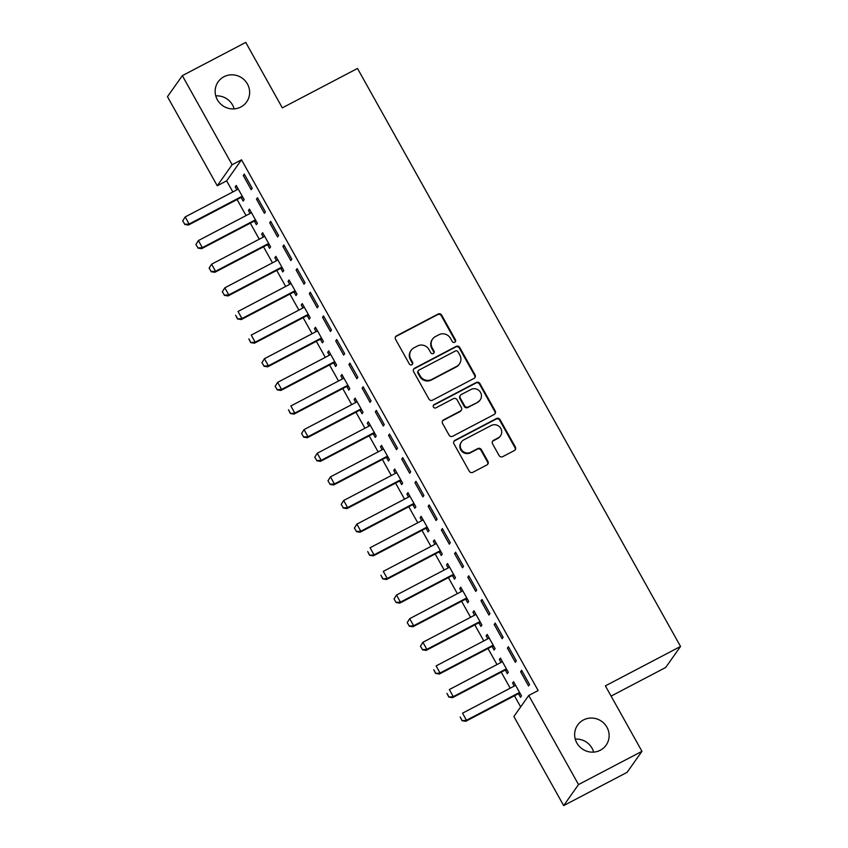<?xml version="1.0" encoding="UTF-8"?>
<svg xmlns="http://www.w3.org/2000/svg" width="848" height="848" viewBox="0 0 848 848"><rect width="100%" height="100%" fill="white"/><g stroke="black" fill="none" stroke-linecap="round" stroke-linejoin="round"><path stroke-width="1.27" d="M454.74 342.274A1.876 1.813 35.3 0 0 455.44 339.804L441.67 315.159A2.671 2.586 35.3 0 0 438.066 314.046L396.567 335.808A2.671 2.586 35.3 0 0 395.55 339.327L409.33 363.972A1.876 1.813 35.3 0 0 412.467 364.216A1.876 1.813 35.3 0 0 412.552 362.287L410.771 359.096A8.554 8.279 35.3 0 1 414.004 347.807L417.46 345.995A8.554 8.279 35.3 0 1 428.993 349.546L430.773 352.736A1.876 1.813 35.3 0 0 433.911 352.969A1.876 1.813 35.3 0 0 433.996 351.04L432.215 347.85A8.554 8.279 35.3 0 1 435.448 336.561L438.904 334.748A8.554 8.279 35.3 0 1 450.436 338.31L452.217 341.49A1.876 1.813 35.3 0 0 454.74 342.274M455.132 341.998A1.876 1.813 35.3 0 0 455.037 340.366L441.267 315.721A2.671 2.586 35.3 0 0 437.663 314.619L396.164 336.37A2.671 2.586 35.3 0 0 395.497 336.879M412.245 364.47A1.876 1.813 35.3 0 0 412.149 362.849L410.368 359.658L410.771 359.096M433.688 353.234A1.876 1.813 35.3 0 0 433.593 351.613L431.812 348.422L432.215 347.85M583.435 719.973A17.437 16.854 35.3 0 0 577.647 725.04A17.437 16.854 35.3 0 0 579.173 746.219A17.437 16.854 35.3 0 0 600.342 750.226A17.437 16.854 35.3 0 0 606.119 745.169A17.437 16.854 35.3 0 0 604.603 723.991A17.437 16.854 35.3 0 0 583.435 719.973M223.946 76.744A17.437 16.854 35.3 0 0 218.159 81.8A17.437 16.854 35.3 0 0 219.674 102.99A17.437 16.854 35.3 0 0 240.843 106.996A17.437 16.854 35.3 0 0 246.63 101.94A17.437 16.854 35.3 0 0 245.114 80.751A17.437 16.854 35.3 0 0 223.946 76.744M499.112 455.546A2.671 2.586 35.3 0 0 502.716 456.659L514.354 450.553A2.671 2.586 35.3 0 0 515.361 447.023L500.066 419.654A2.671 2.586 35.3 0 0 496.462 418.541L454.963 440.303A2.671 2.586 35.3 0 0 453.956 443.822L469.251 471.191A2.671 2.586 35.3 0 0 472.855 472.304L486.922 464.937A2.671 2.586 35.3 0 0 487.929 461.407L481.378 449.694A2.671 2.586 35.3 0 0 477.774 448.581L470.799 452.238A7.155 6.922 35.3 0 1 461.492 441.903A7.155 6.922 35.3 0 1 463.867 439.826L491.193 425.505A7.155 6.922 35.3 0 1 500.5 435.84A7.155 6.922 35.3 0 1 498.126 437.918L493.568 440.303A2.671 2.586 35.3 0 0 492.561 443.833L499.112 455.546M528.739 695.487L578.527 784.57L563.666 805.6L513.877 716.507L528.739 695.487L538.141 690.558L241.51 159.806L232.119 164.735L217.247 185.765L167.459 96.672L182.331 75.652L232.119 164.735M182.331 75.652L245.75 42.4L282.331 107.855L357.496 68.455L680.541 646.462L605.377 685.873L641.957 751.328L578.527 784.57M474.043 378.409A2.671 2.586 35.3 0 0 475.05 374.89L459.754 347.51A2.671 2.586 35.3 0 0 456.15 346.408L414.651 368.159A2.671 2.586 35.3 0 0 413.633 371.689L428.94 399.058A2.671 2.586 35.3 0 0 432.533 400.171L474.043 378.409M479.915 383.582L495.211 410.951A2.671 2.586 35.3 0 1 494.193 414.481L452.694 436.243A2.671 2.586 35.3 0 1 449.09 435.13L442.55 423.417A2.671 2.586 35.3 0 1 443.557 419.887L460.39 411.057A2.671 2.586 35.3 0 0 461.397 407.538L457.051 399.768A2.671 2.586 35.3 0 0 453.447 398.655L435.925 407.835A1.876 1.813 35.3 0 1 433.498 405.132A1.876 1.813 35.3 0 1 434.112 404.591L476.311 382.469A2.671 2.586 35.3 0 1 479.915 383.582L479.512 384.155L494.808 411.524L495.211 410.951M611.09 696.102L665.669 667.493L680.541 646.462M508.418 646.706L507.411 648.126L515.33 662.309L516.337 660.889L508.418 646.706M505.387 670.249L507.295 673.672L508.302 672.252L500.384 658.08L499.377 659.5L501.02 662.447L449.323 689.551L453.277 696.643L504.963 669.549A2.724 2.639 -144.7 0 1 505.737 669.284L506.563 669.146M482.003 599.451L480.996 600.872L488.925 615.044L489.921 613.623L482.003 599.451M478.972 622.983L480.89 626.407L481.887 624.987L473.968 610.814L472.961 612.235L474.604 615.182M455.588 552.186L454.581 553.606L462.51 567.789L463.517 566.369L455.588 552.186M452.556 575.718L454.475 579.152L455.471 577.732L447.553 563.549L446.546 564.969L448.2 567.927M429.173 504.92L428.166 506.341L436.095 520.524L437.102 519.103L429.173 504.92M426.141 528.463L428.06 531.887L429.067 530.466L421.138 516.294L420.131 517.715L421.785 520.661L370.078 547.766L374.042 554.857L425.717 527.763A2.724 2.639 -144.7 0 1 426.491 527.498L427.328 527.361M402.758 457.666L401.751 459.086L409.679 473.258L410.686 471.838L402.758 457.666M399.726 481.198L401.645 484.632L402.652 483.212L394.723 469.029L393.716 470.449L395.369 473.396M376.342 410.4L375.346 411.821L383.264 426.003L384.271 424.583L376.342 410.4M373.311 433.932L375.229 437.367L376.236 435.946L368.308 421.763L367.311 423.184L368.954 426.141M349.938 363.135L348.931 364.555L356.849 378.738L357.856 377.318L349.938 363.135M346.896 386.677L348.814 390.101L349.821 388.681L341.892 374.509L340.896 375.929L342.539 378.876L290.843 405.98L294.797 413.071L346.482 385.978A2.724 2.639 -144.7 0 1 347.256 385.713L348.083 385.575M323.523 315.88L322.516 317.3L330.434 331.473L331.441 330.052L323.523 315.88M320.491 339.412L322.399 342.846L323.406 341.426L315.488 327.243L314.481 328.664L316.124 331.61M297.107 268.615L296.1 270.035L304.029 284.218L305.026 282.797L297.107 268.615M294.076 292.147L295.994 295.581L296.991 294.161L289.073 279.978L288.066 281.398L289.709 284.356L238.012 311.46L241.977 318.541L293.652 291.458A2.724 2.639 -144.7 0 1 294.426 291.193L295.252 291.044M270.692 221.349L269.685 222.77L277.614 236.952L278.621 235.532L270.692 221.349M267.661 244.892L269.579 248.316L270.576 246.895L262.657 232.723L261.65 234.143L263.304 237.09M244.277 174.094L243.27 175.515L251.199 189.687L252.206 188.267L244.277 174.094M241.245 197.626L243.164 201.061L244.171 199.64L236.242 185.458L235.235 186.878L236.889 189.825M241.51 159.806L226.649 180.836L232.85 191.945M237.09 199.534L246.058 215.572M250.298 223.162L259.265 239.2M263.505 246.789L272.473 262.838M276.713 270.427L285.681 286.465M289.921 294.055L298.888 310.092M303.128 317.682L312.096 333.73M316.336 341.32L325.303 357.358M329.543 364.947L338.511 380.985M342.751 388.575L351.719 404.623M355.959 412.213L364.926 428.251M369.166 435.84L378.123 451.878M382.363 459.468L391.331 475.516M395.571 483.106L404.538 499.143M408.778 506.733L417.746 522.771M421.986 530.36L430.954 546.409M435.194 553.988L444.161 570.036M448.401 577.626L457.369 593.664M461.609 601.253L470.576 617.302M474.816 624.881L483.784 640.929M488.024 648.519L496.992 664.556M501.232 672.146L510.199 688.194M514.439 695.773L520.661 706.914M254.453 221.254L256.372 224.688L257.379 223.268L249.45 209.085L248.443 210.505L250.096 213.463M257.485 197.722L256.478 199.142L264.406 213.325L265.413 211.905L257.485 197.722M280.868 268.519L282.787 271.954L283.783 270.533L275.865 256.35L274.858 257.771L276.512 260.718M283.9 244.987L282.893 246.408L290.822 260.58L291.818 259.159L283.9 244.987M307.283 315.785L309.191 319.208L310.198 317.788L302.28 303.616L301.273 305.036L302.916 307.983L251.22 335.087L255.184 342.179L306.859 315.085A2.724 2.639 -144.7 0 1 307.633 314.82L308.46 314.682M310.315 292.242L309.308 293.662L317.237 307.845L318.233 306.425L310.315 292.242M333.688 363.039L335.607 366.474L336.614 365.053L328.695 350.871L327.688 352.291L329.331 355.248M336.73 339.507L335.723 340.928L343.641 355.111L344.648 353.69L336.73 339.507M360.103 410.305L362.022 413.739L363.029 412.319L355.1 398.136L354.104 399.556L355.747 402.503M363.135 386.773L362.138 388.193L370.057 402.365L371.064 400.945L363.135 386.773M386.518 457.57L388.437 460.994L389.444 459.574L381.515 445.401L380.508 446.822L382.162 449.769M389.55 434.028L388.554 435.448L396.472 449.631L397.479 448.21L389.55 434.028M412.934 504.825L414.852 508.259L415.859 506.839L407.93 492.656L406.923 494.077L408.577 497.034M415.965 481.293L414.958 482.713L422.887 496.896L423.894 495.476L415.965 481.293M439.349 552.09L441.267 555.525L442.264 554.094L434.346 539.922L433.339 541.342L434.992 544.289L383.285 571.393L387.25 578.484L438.925 551.391A2.724 2.639 -144.7 0 1 439.699 551.136L440.525 550.988M442.38 528.558L441.373 529.979L449.302 544.151L450.309 542.731L442.38 528.558M465.764 599.356L467.683 602.78L468.679 601.359L460.761 587.187L459.754 588.607L461.407 591.554M468.796 575.813L467.789 577.234L475.717 591.416L476.714 589.996L468.796 575.813M492.179 646.611L494.087 650.045L495.094 648.625L487.176 634.442L486.169 635.862L487.812 638.809L436.116 665.913L440.08 673.005L491.755 645.922A2.724 2.639 -144.7 0 1 492.529 645.657L493.356 645.508M495.211 623.079L494.204 624.499L502.133 638.682L503.129 637.261L495.211 623.079M518.584 693.876L520.502 697.3L521.509 695.879L513.581 681.707L512.584 683.128L514.227 686.074L462.531 713.179L466.485 720.27L518.17 693.176A2.724 2.639 -144.7 0 1 518.944 692.911L519.771 692.774M521.626 670.344L520.619 671.764L528.537 685.937L529.544 684.516L521.626 670.344M641.957 751.328L627.085 772.348L563.666 805.6M593.642 752.112A17.437 16.854 35.3 0 0 575.262 739.117M234.154 108.883A17.437 16.854 35.3 0 0 215.774 95.888M226.649 180.836L217.247 185.765M235.235 186.878L236.624 186.147M243.27 175.515L244.669 174.783M248.443 210.505L249.831 209.785M256.478 199.142L257.866 198.411M261.65 234.143L263.039 233.412M269.685 222.77L271.074 222.049M274.858 257.771L276.247 257.039M282.893 246.408L284.281 245.676M288.066 281.398L289.454 280.677M296.1 270.035L297.489 269.304M301.273 305.036L302.662 304.305M309.308 293.662L310.697 292.942M314.481 328.664L315.869 327.932M322.516 317.3L323.904 316.569M327.688 352.291L329.077 351.57M335.723 340.928L337.112 340.196M340.896 375.929L342.285 375.198M348.931 364.555L350.319 363.834M354.104 399.556L355.492 398.825M362.138 388.193L363.527 387.462M367.311 423.184L368.7 422.463M375.346 411.821L376.735 411.089M380.508 446.822L381.907 446.09M388.554 435.448L389.942 434.727M393.716 470.449L395.115 469.718M401.751 459.086L403.15 458.355M406.923 494.077L408.323 493.345M414.958 482.713L416.357 481.982M420.131 517.715L421.52 516.983M428.166 506.341L429.565 505.62M433.339 541.342L434.727 540.611M441.373 529.979L442.762 529.247M446.546 564.969L447.935 564.238M454.581 553.606L455.97 552.875M459.754 588.607L461.142 587.876M467.789 577.234L469.177 576.513M472.961 612.235L474.35 611.503M480.996 600.872L482.385 600.14M486.169 635.862L487.558 635.131M494.204 624.499L495.592 623.768M499.377 659.5L500.765 658.769M507.411 648.126L508.8 647.395M512.584 683.128L513.973 682.396M520.619 671.764L522.008 671.033M432.607 339.041L432.204 339.613A8.554 8.279 35.3 0 0 431.812 348.422M411.163 350.288L410.761 350.86A8.554 8.279 35.3 0 0 410.368 359.658M474.71 377.911A2.671 2.586 35.3 0 0 474.647 375.452L459.351 348.083A2.671 2.586 35.3 0 0 455.747 346.97L414.248 368.732A2.671 2.586 35.3 0 0 413.58 369.23M457.952 351.761A1.876 1.813 35.3 0 0 455.429 350.977L418.997 370.078A1.876 1.813 35.3 0 0 418.297 372.548L420.173 375.908A8.554 8.279 35.3 0 0 431.696 379.469L456.595 366.41A8.554 8.279 35.3 0 0 459.828 355.121L457.952 351.761M418.382 370.618L417.979 371.191A1.876 1.813 35.3 0 0 417.894 373.12L418.297 372.548M459.436 363.93L459.033 364.502A8.554 8.279 35.3 0 1 456.203 366.983L431.293 380.031A8.554 8.279 35.3 0 1 419.771 376.48L417.894 373.12M494.861 413.972A2.671 2.586 35.3 0 0 494.808 411.524M461.27 410.284L460.877 410.856A2.671 2.586 35.3 0 1 459.987 411.63L443.154 420.449A2.671 2.586 35.3 0 0 442.486 420.958M479.512 384.155A2.671 2.586 35.3 0 0 475.908 383.042L433.71 405.164A1.876 1.813 35.3 0 0 433.317 405.439M477.848 401.91A7.155 6.922 35.3 0 0 479.608 391.14A7.155 6.922 35.3 0 0 470.916 389.497L461.291 394.543A2.671 2.586 35.3 0 0 460.284 398.072L464.63 405.842A2.671 2.586 35.3 0 0 468.223 406.955L477.456 402.471A7.155 6.922 35.3 0 0 479.83 400.404L480.222 399.832M460.4 395.316L459.998 395.889A2.671 2.586 35.3 0 0 459.881 398.645L460.284 398.072M477.456 402.471L467.82 407.517A2.671 2.586 35.3 0 1 464.227 406.415L459.881 398.645M500.5 435.84L500.097 436.413A7.155 6.922 35.3 0 1 497.723 438.48L493.176 440.875A2.671 2.586 35.3 0 0 492.508 441.373M461.492 441.903L461.089 442.476A7.155 6.922 35.3 0 0 470.407 452.811L470.799 452.238M487.589 464.428A2.671 2.586 35.3 0 0 487.526 461.969L480.975 450.256A2.671 2.586 35.3 0 0 477.382 449.154L470.407 452.811M515.022 450.044A2.671 2.586 35.3 0 0 514.959 447.596L499.663 420.216A2.671 2.586 35.3 0 0 496.069 419.113L454.56 440.865A2.671 2.586 35.3 0 0 453.892 441.373M182.702 220.904L184.8 224.275L182.702 220.904L185.182 216.929L189.146 224.02L240.821 196.927A2.724 2.639 -144.7 0 1 241.595 196.672L242.433 196.524M184.8 224.275L189.146 224.02L188.426 225.049L240.101 197.955A2.724 2.639 -144.7 0 1 240.874 197.69L242.888 197.34M238.087 188.765L237.514 189.358A2.724 2.639 -144.7 0 1 236.857 189.846L185.182 216.929L182.818 220.734M184.684 224.444L188.426 225.049M195.909 244.531L198.008 247.902L195.909 244.531L198.39 240.567L202.354 247.648L254.029 220.565A2.724 2.639 -144.7 0 1 254.803 220.3L255.63 220.151M198.008 247.902L202.354 247.648L201.633 248.676L253.308 221.582A2.724 2.639 -144.7 0 1 254.082 221.317L256.096 220.978M251.294 212.392L250.722 212.986A2.724 2.639 -144.7 0 1 250.065 213.473L198.39 240.567L196.026 244.362M197.881 248.082L201.633 248.676M209.117 268.159L211.216 271.54L209.117 268.159L211.597 264.194L215.562 271.286L267.237 244.192A2.724 2.639 -144.7 0 1 268.01 243.927L268.837 243.789M211.216 271.54L215.562 271.286L214.841 272.303L266.516 245.22A2.724 2.639 -144.7 0 1 267.29 244.955L269.304 244.606M264.502 236.02L263.929 236.624A2.724 2.639 -144.7 0 1 263.272 237.101L211.597 264.194L209.233 267.989M211.088 271.71L214.841 272.303M222.314 291.797L224.423 295.168L222.314 291.797L224.805 287.822L228.769 294.913L280.444 267.82A2.724 2.639 -144.7 0 1 281.218 267.565L282.045 267.417M224.423 295.168L228.769 294.913L228.038 295.941L279.723 268.848A2.724 2.639 -144.7 0 1 280.497 268.583L282.501 268.233M277.709 259.658L277.126 260.251A2.724 2.639 -144.7 0 1 276.48 260.739L224.805 287.822L222.441 291.627M224.296 295.337L228.038 295.941M237.631 318.795L235.649 315.255L237.504 318.975L241.977 318.541L241.245 319.569L292.931 292.475A2.724 2.639 -144.7 0 1 293.705 292.21L295.708 291.871M290.917 283.285L290.334 283.879A2.724 2.639 -144.7 0 1 289.687 284.366M237.504 318.975L241.245 319.569M250.838 342.433L248.856 338.882L250.711 342.603L255.184 342.179L254.453 343.196L306.139 316.113A2.724 2.639 -144.7 0 1 306.912 315.848L308.916 315.498M304.125 306.912L303.542 307.517A2.724 2.639 -144.7 0 1 302.895 307.994M250.711 342.603L254.453 343.196M261.937 362.69L264.035 366.06L261.937 362.69L264.428 358.715L268.381 365.806L320.067 338.712A2.724 2.639 -144.7 0 1 320.841 338.458L321.668 338.31M264.035 366.06L268.381 365.806L267.661 366.834L319.346 339.741A2.724 2.639 -144.7 0 1 320.12 339.476L322.123 339.126M317.332 330.55L316.749 331.144A2.724 2.639 -144.7 0 1 316.103 331.632L264.428 358.715L262.064 362.52M263.919 366.23L267.661 366.834M275.144 386.317L277.243 389.688L275.144 386.317L277.635 382.353L281.589 389.433L333.275 362.35A2.724 2.639 -144.7 0 1 334.048 362.085L334.875 361.937M277.243 389.688L281.589 389.433L280.868 390.462L332.543 363.368A2.724 2.639 -144.7 0 1 333.317 363.103L335.331 362.764M330.54 354.178L329.957 354.771A2.724 2.639 -144.7 0 1 329.31 355.259L277.635 382.353L275.271 386.147M277.126 389.857L280.868 390.462M290.451 413.326L288.468 409.775L290.334 413.495L294.797 413.071L294.076 414.089L345.751 386.995A2.724 2.639 -144.7 0 1 346.525 386.741L348.539 386.391M343.747 377.805L343.164 378.409A2.724 2.639 -144.7 0 1 342.518 378.886M290.334 413.495L294.076 414.089M301.559 433.582L303.658 436.953L301.559 433.582L304.04 429.607L308.004 436.699L359.69 409.605A2.724 2.639 -144.7 0 1 360.464 409.351L361.29 409.202M303.658 436.953L308.004 436.699L307.283 437.727L358.958 410.633A2.724 2.639 -144.7 0 1 359.732 410.368L361.746 410.019M356.955 401.443L356.372 402.037A2.724 2.639 -144.7 0 1 355.725 402.524L304.04 429.607L301.676 433.413M303.542 437.123L307.283 437.727M314.767 457.21L316.866 460.581L314.767 457.21L317.247 453.245L321.212 460.326L372.887 433.243A2.724 2.639 -144.7 0 1 373.661 432.978L374.498 432.83M316.866 460.581L321.212 460.326L320.491 461.354L372.166 434.261A2.724 2.639 -144.7 0 1 372.94 433.996L374.954 433.657M370.163 425.071L369.58 425.664A2.724 2.639 -144.7 0 1 368.933 426.152L317.247 453.245L314.884 457.04M316.749 460.75L320.491 461.354M327.975 480.837L330.073 484.219L327.975 480.837L330.455 476.873L334.419 483.964L386.094 456.871A2.724 2.639 -144.7 0 1 386.868 456.606L387.706 456.468M330.073 484.219L334.419 483.964L333.699 484.982L385.374 457.888A2.724 2.639 -144.7 0 1 386.147 457.634L388.161 457.284M383.36 448.698L382.787 449.292A2.724 2.639 -144.7 0 1 382.141 449.779L330.455 476.873L328.091 480.668M329.957 484.388L333.699 484.982M341.182 504.475L343.281 507.846L341.182 504.475L343.663 500.5L347.627 507.592L399.302 480.498A2.724 2.639 -144.7 0 1 400.076 480.244L400.913 480.095M343.281 507.846L347.627 507.592L346.906 508.62L398.581 481.526A2.724 2.639 -144.7 0 1 399.355 481.261L401.369 480.911M396.567 472.336L395.995 472.93A2.724 2.639 -144.7 0 1 395.348 473.407L343.663 500.5L341.299 504.306M343.164 508.016L346.906 508.62M354.39 528.103L356.489 531.473L354.39 528.103L356.87 524.138L360.835 531.219L412.51 504.136A2.724 2.639 -144.7 0 1 413.283 503.871L414.121 503.723M356.489 531.473L360.835 531.219L360.114 532.247L411.789 505.154A2.724 2.639 -144.7 0 1 412.563 504.889L414.577 504.549M409.775 495.963L409.202 496.557A2.724 2.639 -144.7 0 1 408.545 497.045L356.87 524.138L354.506 527.933M356.372 531.643L360.114 532.247M369.696 555.111L367.714 551.56L369.58 555.281L374.042 554.857L373.321 555.875L424.996 528.781A2.724 2.639 -144.7 0 1 425.77 528.527L427.784 528.177M422.982 519.591L422.41 520.184A2.724 2.639 -144.7 0 1 421.753 520.672M369.58 555.281L373.321 555.875M382.904 578.739L380.922 575.198L382.777 578.908L387.25 578.484L386.529 579.502L438.204 552.419A2.724 2.639 -144.7 0 1 438.978 552.154L440.992 551.804M436.19 543.229L435.618 543.822A2.724 2.639 -144.7 0 1 434.96 544.299M382.777 578.908L386.529 579.502M394.013 598.995L396.111 602.366L394.013 598.995L396.493 595.031L400.457 602.112L452.132 575.029A2.724 2.639 -144.7 0 1 452.906 574.764L453.733 574.615M396.111 602.366L400.457 602.112L399.737 603.14L451.412 576.046A2.724 2.639 -144.7 0 1 452.185 575.781L454.199 575.432M449.398 566.856L448.825 567.45A2.724 2.639 -144.7 0 1 448.168 567.937L396.493 595.031L394.129 598.826M395.984 602.536L399.737 603.14M407.21 622.623L409.319 626.004L407.21 622.623L409.701 618.658L413.665 625.75L465.34 598.656A2.724 2.639 -144.7 0 1 466.114 598.391L466.941 598.253M409.319 626.004L413.665 625.75L412.934 626.767L464.619 599.674A2.724 2.639 -144.7 0 1 465.393 599.419L467.396 599.07M462.605 590.484L462.022 591.077A2.724 2.639 -144.7 0 1 461.376 591.565L409.701 618.658L407.337 622.453M409.192 626.174L412.934 626.767M420.417 646.261L422.527 649.632L420.417 646.261L422.908 642.286L426.873 649.377L478.548 622.284A2.724 2.639 -144.7 0 1 479.321 622.029L480.148 621.881M422.527 649.632L426.873 649.377L426.141 650.395L477.827 623.312A2.724 2.639 -144.7 0 1 478.601 623.047L480.604 622.697M475.813 614.122L475.23 614.715A2.724 2.639 -144.7 0 1 474.583 615.192L422.908 642.286L420.544 646.091M422.399 649.801L426.141 650.395M435.734 673.259L433.752 669.719L435.607 673.429L440.08 673.005L439.349 674.033L491.034 646.939A2.724 2.639 -144.7 0 1 491.808 646.674L493.812 646.324M489.02 637.749L488.437 638.343A2.724 2.639 -144.7 0 1 487.791 638.83M435.607 673.429L439.349 674.033M448.931 696.897L446.96 693.346L448.815 697.067L453.277 696.643L452.556 697.66L504.242 670.567A2.724 2.639 -144.7 0 1 505.016 670.312L507.019 669.962M502.228 661.376L501.645 661.97A2.724 2.639 -144.7 0 1 500.998 662.458M448.815 697.067L452.556 697.66M462.139 720.524L460.167 716.984L462.022 720.694L466.485 720.27L465.764 721.288L517.439 694.205A2.724 2.639 -144.7 0 1 518.213 693.94L520.227 693.59M515.436 685.014L514.853 685.608A2.724 2.639 -144.7 0 1 514.206 686.085M462.022 720.694L465.764 721.288M455.037 340.366L455.44 339.804M412.149 362.849L412.552 362.287M433.593 351.613L433.996 351.04M396.164 336.37L396.567 335.808M437.663 314.619L438.066 314.046M441.267 315.721L441.67 315.159M414.248 368.732L414.651 368.159M455.747 346.97L456.15 346.408M459.351 348.083L459.754 347.51M474.647 375.452L475.05 374.89M419.771 376.48L420.173 375.908M431.293 380.031L431.696 379.469M456.203 366.983L456.595 366.41M443.154 420.449L443.557 419.887M459.987 411.63L460.39 411.057M433.71 405.164L434.112 404.591M475.908 383.042L476.311 382.469M464.227 406.415L464.63 405.842M467.82 407.517L468.223 406.955M493.176 440.875L493.568 440.303M497.723 438.48L498.126 437.918M477.382 449.154L477.774 448.581M480.975 450.256L481.378 449.694M487.526 461.969L487.929 461.407M454.56 440.865L454.963 440.303M496.069 419.113L496.462 418.541M499.663 420.216L500.066 419.654M514.959 447.596L515.361 447.023M240.874 197.69L241.595 196.672M240.101 197.955L240.821 196.927M254.082 221.317L254.803 220.3M253.308 221.582L254.029 220.565M267.29 244.955L268.01 243.927M266.516 245.22L267.237 244.192M280.497 268.583L281.218 267.565M279.723 268.848L280.444 267.82M293.705 292.21L294.426 291.193M292.931 292.475L293.652 291.458M306.912 315.848L307.633 314.82M306.139 316.113L306.859 315.085M320.12 339.476L320.841 338.458M319.346 339.741L320.067 338.712M333.317 363.103L334.048 362.085M332.543 363.368L333.275 362.35M346.525 386.741L347.256 385.713M345.751 386.995L346.482 385.978M359.732 410.368L360.464 409.351M358.958 410.633L359.69 409.605M372.94 433.996L373.661 432.978M372.166 434.261L372.887 433.243M386.147 457.634L386.868 456.606M385.374 457.888L386.094 456.871M399.355 481.261L400.076 480.244M398.581 481.526L399.302 480.498M412.563 504.889L413.283 503.871M411.789 505.154L412.51 504.136M425.77 528.527L426.491 527.498M424.996 528.781L425.717 527.763M438.978 552.154L439.699 551.136M438.204 552.419L438.925 551.391M452.185 575.781L452.906 574.764M451.412 576.046L452.132 575.029M465.393 599.419L466.114 598.391M464.619 599.674L465.34 598.656M478.601 623.047L479.321 622.029M477.827 623.312L478.548 622.284M491.808 646.674L492.529 645.657M491.034 646.939L491.755 645.922M505.016 670.312L505.737 669.284M504.242 670.567L504.963 669.549M518.213 693.94L518.944 692.911M517.439 694.205L518.17 693.176"/></g></svg>
